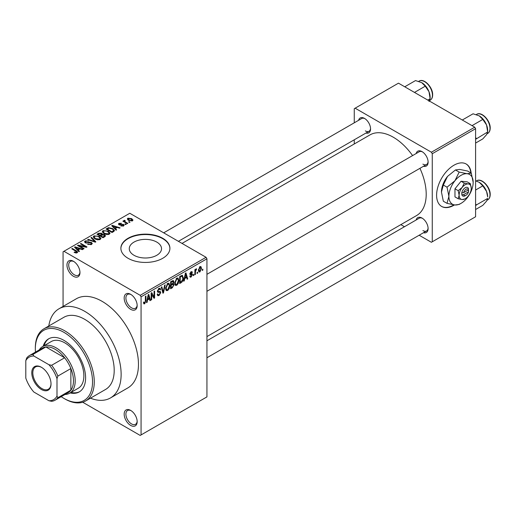 <?xml version="1.0" encoding="UTF-8"?>
<svg xmlns="http://www.w3.org/2000/svg" width="516" height="516" viewBox="0 0 516 516"><rect width="100%" height="100%" fill="white"/><g stroke="black" fill="none" stroke-linecap="round" stroke-linejoin="round"><path stroke-width="0.77" d="M130.664 309.329A9.191 5.308 60 0 1 124.169 298.074A9.191 5.308 60 0 1 130.664 294.32L130.664 294.32A9.191 5.308 60 0 1 137.166 305.582A9.191 5.308 60 0 1 130.664 309.329M131.116 294.597A7.966 4.599 -120 0 0 127.549 294.43A7.966 4.599 -120 0 0 126.33 300.809A7.966 4.599 -120 0 0 131.535 307.833A7.966 4.599 -120 0 0 135.514 308.226A7.966 4.599 -120 0 0 137.153 305.053M130.664 425.416A9.191 5.308 60 0 1 124.169 414.161A9.191 5.308 60 0 1 130.664 410.407L130.664 410.407A9.191 5.308 60 0 1 137.166 421.662A9.191 5.308 60 0 1 130.664 425.416M131.116 410.684A7.966 4.599 -120 0 0 127.549 410.51A7.966 4.599 -120 0 0 126.33 416.896A7.966 4.599 -120 0 0 131.535 423.92A7.966 4.599 -120 0 0 135.514 424.313A7.966 4.599 -120 0 0 137.153 421.14M73.466 276.305A9.191 5.308 60 0 1 66.964 265.05A9.191 5.308 60 0 1 73.466 261.296L73.466 261.296A9.191 5.308 60 0 1 79.967 272.558A9.191 5.308 60 0 1 73.466 276.305M73.917 261.573A7.966 4.599 -120 0 0 70.35 261.406A7.966 4.599 -120 0 0 69.131 267.785A7.966 4.599 -120 0 0 74.336 274.809A7.966 4.599 -120 0 0 78.316 275.202A7.966 4.599 -120 0 0 79.948 272.029M133.992 255.272A16.131 9.314 180 0 1 129.271 248.686A16.131 9.314 180 0 1 139.23 240.082A16.131 9.314 180 0 1 156.806 242.101A16.131 9.314 180 0 1 161.527 248.686A16.131 9.314 180 0 1 151.575 257.291A16.131 9.314 180 0 1 133.992 255.272M162.734 238.282A24.51 14.151 0 0 0 136.018 235.212A24.51 14.151 0 0 0 120.886 248.286A24.51 14.151 0 0 0 128.065 258.297A24.51 14.151 0 0 0 154.781 261.36A24.51 14.151 0 0 0 169.912 248.286A24.51 14.151 0 0 0 162.734 238.282M169.912 248.486A24.51 14.151 0 0 0 162.734 238.682A24.51 14.151 0 0 0 136.179 235.573A24.51 14.151 0 0 0 120.886 248.486M416.154 153.529A8.579 4.954 60 0 1 422.036 151.62L422.036 151.62A8.579 4.954 60 0 1 428.106 162.127A8.579 4.954 60 0 1 423.507 166.268M422.488 151.898A7.353 4.244 -120 0 0 419.231 151.756L206.935 274.319M358.607 120.305A8.579 4.954 60 0 1 364.49 118.396L364.49 118.396A8.579 4.954 60 0 1 370.559 128.903A8.579 4.954 60 0 1 365.96 133.044M364.941 118.674A7.353 4.244 -120 0 0 361.684 118.532L163.701 232.832M416.154 219.977A8.579 4.954 60 0 1 422.036 218.068L422.036 218.068A8.579 4.954 60 0 1 428.106 228.575A8.579 4.954 60 0 1 423.507 232.716M422.488 218.345A7.353 4.244 -120 0 0 419.231 218.204L206.935 340.773M90.455 398.178A51.477 29.722 -120 0 0 110.469 397.946A51.477 29.722 -120 0 0 118.364 356.698A51.477 29.722 -120 0 0 84.734 311.335A51.477 29.722 -120 0 0 58.992 308.781A51.477 29.722 -120 0 0 48.788 326.002M110.469 397.946L127.807 387.935A51.477 29.722 -120 0 0 135.695 346.688A51.477 29.722 -120 0 0 102.065 301.325A51.477 29.722 -120 0 0 76.329 298.777L58.992 308.781M206.935 336.593L416.554 215.572A46.575 26.89 -120 0 0 419.94 168.326M412.581 155.587A46.575 26.89 -120 0 0 393.263 137.204A46.575 26.89 -120 0 0 369.978 134.902L182.025 243.417M471.16 173.092A24.51 14.151 120 0 0 466.187 164.011A24.51 14.151 120 0 0 453.932 165.23A24.51 14.151 120 0 0 437.916 186.831A24.51 14.151 120 0 0 441.677 206.471A24.51 14.151 120 0 0 453.932 205.258A24.51 14.151 120 0 0 454.48 204.929M441.502 206.368A24.51 14.151 120 0 0 453.583 205.058A24.51 14.151 120 0 0 453.919 204.858M470.811 172.892A24.51 14.151 120 0 0 466.012 163.914M197.634 272.171L197.634 273.17L197.086 273.486L197.086 272.487L197.634 272.171M195.429 271.803L195.429 274.441L194.88 274.764L194.88 269.668L195.429 269.346L195.429 270.158L196.086 268.875L196.609 268.849L195.429 271.803L194.88 271.481M193.855 274.351L193.855 275.351L193.3 275.673L193.3 274.673L193.855 274.351M192.436 274.615L191.101 277.034L190.204 277.163L189.759 276.17L190.307 275.763L191.139 276.279L191.881 275.06L191.746 274.68L190.159 274.731L189.836 273.938L191.081 271.771L191.997 271.635L192.358 272.487L191.804 272.893L191.101 272.487L190.385 273.519L192.12 273.719L192.436 274.615L191.017 273.796M189.965 276.015L191.139 276.279M191.804 272.893L190.559 272.171M189.933 273.254L190.565 273.835M184.747 278.517L184.27 280.885L183.69 281.22L185.367 273.248L185.947 272.912L187.708 278.898L187.134 279.233L186.657 277.415L184.747 278.517L184.309 278.266M176.756 285.316L175.176 285.129L174.627 283.039L176.762 278.124L178.02 278.014L178.884 280.498L178.336 283.329L176.756 285.316L174.737 284.148M175.517 285.432L175.176 285.129M167.694 290.547L166.113 290.36L165.571 288.27L167.7 283.355L168.964 283.245L169.822 285.729L169.274 288.56L167.694 290.547L165.675 289.379M166.455 290.663L166.113 290.36M144.699 303.821L143.835 303.827L143.506 302.324L144.061 301.918L144.725 302.989L145.319 302.118L145.402 296.319L145.951 296.003L145.951 300.757L144.699 303.821L143.571 303.169M143.513 302.55L144.725 302.989M140.197 295.32L206.065 257.297L206.935 258.793L206.935 396.894L141.068 434.923L141.068 296.823L140.197 295.32L63.932 251.292L63.068 251.789L63.068 306.433M206.935 258.793L141.068 296.823M147.557 299.99L147.079 302.357L146.505 302.692L148.182 294.72L148.763 294.384L150.524 300.37L149.943 300.705L149.466 298.887L147.557 299.99L147.125 299.738M151.704 294.081L151.704 299.686L151.149 300.009L151.149 293.004L151.736 292.662L154.065 296.932L154.065 291.321L154.619 290.998L154.619 298.003L154.026 298.345L151.149 293.765M159.928 291.334L160.766 292.514L159.044 295.539L157.793 295.707L157.219 294.23L157.767 293.823L158.167 294.797L159.096 294.694L160.212 292.849L159.96 292.23L157.819 292.32L157.374 291.237L158.947 288.412L160.095 288.257L160.605 289.547L160.057 289.953L159.721 289.102L158.96 289.218L157.928 290.94L158.141 291.579L157.374 291.14L158.102 291.553L160.341 291.43M165.204 284.89L163.469 292.895L162.927 293.204L161.295 287.148L161.869 286.812L163.166 292.25L164.623 285.225L165.204 284.89M172.873 283.258L174.002 284.761L172.318 287.786L170.609 288.773L170.609 281.768L173.389 280.575L173.84 281.665L173.247 283.478L173.563 283.548M182.09 275.267L183.374 277.86C183.522 279.769 182.825 281.355 181.29 282.607L179.671 283.542L179.671 276.537L182.593 275.357M201.498 268.339L199.963 271.919L199.034 272.009L198.421 270.165L199.963 266.643L200.898 266.559L201.498 268.339L200.892 267.991M202.833 269.165L202.833 270.165L202.285 270.487L202.285 269.487L202.833 269.165M141.068 434.923L140.197 435.427L82.708 402.235M130.038 222.132L129.484 222.448L128.619 221.951L129.168 221.628L130.038 222.132M126.252 224.318L125.704 224.634L124.833 224.131L125.388 223.815L126.252 224.318M116.668 229.852L116.094 230.181L111.701 225.711L112.282 225.376L120.105 227.866L119.531 228.195L117.242 227.427L115.332 228.53L116.668 229.852M109.889 233.587L109.889 232.787L109.237 234.232L106.702 234.599L104.077 233.709L102.278 231.678L103.013 230.639L108.257 231.213L109.966 233.206M100.826 238.818L100.826 238.018L100.175 239.463L97.64 239.83L95.015 238.94L93.222 236.909L93.957 235.87L99.195 236.444L100.91 238.437M91.526 244.455L87.649 244.332L90.861 244.023L91.396 243.365L90.945 242.778L85.295 242.784L84.514 241.804L85.198 240.92L88.675 241.011L85.927 241.32L85.43 241.914L85.862 242.481L86.656 242.739L89.204 242.101L91.48 242.449L92.287 243.494L91.526 244.455M79.483 251.318L78.903 251.653L74.517 247.183L75.091 246.848L82.921 249.331L82.341 249.667L80.051 248.899L78.148 249.996L79.483 251.318M206.065 257.297L129.8 213.263L63.932 251.292M75.891 252.988L74.098 252.337L74.568 251.969L76.497 252.318L76.632 251.705L71.73 248.789L72.285 248.467L76.4 250.847L77.671 252.105L77.181 252.737L75.891 252.988M76.497 252.982L76.632 251.705M84.102 248.654L83.553 248.97L77.484 245.468L78.071 245.126L85.263 246.59L80.399 243.784L80.954 243.468L87.017 246.97L86.424 247.312L79.245 245.848L84.102 248.654M95.866 241.856L95.331 242.172L87.63 239.611L88.197 239.282L94.86 241.623L90.958 237.689L91.532 237.354L95.866 241.856M104.722 236.747L103.013 237.734L96.944 234.232L98.659 233.245L101.704 233.245L102.374 234.329L104.619 234.748L105.522 235.844L104.722 236.747M102.407 234.148L102.374 234.877M113.688 231.568L112.075 232.503L106.006 229.001L108.534 227.672L112.707 228.594L114.533 230.568L113.688 231.568M123.582 225.95L120.815 225.905L122.989 225.563L123.047 224.737L119.002 224.77L118.422 224.021L118.99 223.325L121.524 223.312L119.641 223.68L119.467 224.395L123.492 224.357L124.169 225.208L123.582 225.95M122.989 226.195L123.047 224.737M119.641 223.68L119.467 224.97M127.833 223.409L127.278 223.725L122.866 221.177L123.421 220.861L124.124 221.267L123.995 220.435L124.756 220.268L125.227 220.719L124.743 221.506L127.833 223.409M123.814 220.7L123.995 221.1M124.756 220.268L124.743 222.261M132.438 220.835L128.619 220.403L127.317 218.965L127.871 218.197L131.644 218.603L132.993 220.068L132.438 220.835M474.733 127.2L475.597 128.703L432.266 153.716L431.395 152.22L474.733 127.2L398.468 83.166L354.266 108.689L354.266 122.814M354.266 139.797L354.266 143.97M432.266 153.716L432.266 241.785L431.395 242.288L419.166 235.225M404.46 226.73L400.842 224.641M432.266 241.785L475.597 216.765L475.597 128.703M431.395 152.22L355.131 108.186M422.907 164.127A7.353 4.244 -120 0 0 426.584 164.488A7.353 4.244 -120 0 0 428.087 161.598M365.36 130.903A7.353 4.244 -120 0 0 369.037 131.264A7.353 4.244 -120 0 0 370.54 128.374M422.907 230.575A7.353 4.244 -120 0 0 426.584 230.942A7.353 4.244 -120 0 0 428.087 228.046M74.568 252.582L74.568 251.969M72.285 249.105L72.285 248.467M75.091 247.77L75.091 246.848M78.148 250.879L78.148 249.996M76.374 248.164L77.619 249.48L79.154 248.596L75.478 247.358L76.374 248.164L76.374 249.073M77.619 250.35L77.619 249.48M75.478 248.164L75.478 247.358M79.154 249.415L79.154 248.596M78.071 245.81L78.071 245.126M85.263 247.074L85.263 246.59M80.954 244.1L80.954 243.468M79.245 246.487L79.245 245.848M88.12 244.558L88.12 243.965M90.861 244.745L90.861 244.023M85.198 242.733L85.198 240.92M85.862 243.042L85.862 242.481M86.656 243.191L86.656 242.739M89.204 242.675L89.204 242.101M91.48 244.481L91.48 242.449M88.197 239.798L88.197 239.282M94.86 242.01L94.86 241.623M91.532 238.276L91.532 237.354M93.957 238.205L93.957 235.87M99.195 237.115L99.195 236.444M94.667 236.276L94.112 237.063L95.576 238.631L99.465 239.056L100.007 238.276L98.627 236.747L97.021 236.089L94.667 236.276M95.576 239.23L95.576 238.631M99.465 239.753L99.465 239.056M98.659 234.064L98.659 233.245M101.704 235.219L101.704 233.245M104.516 236.863L104.619 234.748M98.208 234.961L98.208 234.322L100.02 235.367L101.691 234.129L101.691 235.225M100.02 236.005L100.02 235.367M101.575 235.29L101.252 233.625L99.169 233.767L98.208 234.322M100.73 235.78L102.852 237.005L104.516 235.96L104.071 235.07L101.813 235.148L100.73 235.78L100.73 236.418M102.852 237.644L102.852 237.005M104.026 237.147L104.026 236.328M103.013 232.974L103.013 230.639M108.257 231.884L108.257 231.213M103.729 231.045L103.168 231.832L104.638 233.4L108.521 233.825L109.063 233.045L107.689 231.516L106.083 230.858L103.729 231.045M104.638 234L104.638 233.4M108.521 234.522L108.521 233.825M108.534 228.369L108.534 227.672M112.707 229.265L112.707 228.594M107.264 229.091L111.914 231.774L112.907 231.2L113.41 229.891L112.146 228.91L109.147 228.143L107.264 229.091L107.264 229.73M111.914 232.413L111.914 231.774M113.63 231.6L113.41 229.891M112.907 232.019L112.907 231.2M112.282 226.305L112.282 225.376M115.332 229.414L115.332 228.53M113.559 226.698L114.81 228.014L116.345 227.124L112.662 225.885L113.559 226.698L113.559 227.608M114.81 228.878L114.81 228.014M112.662 226.692L112.662 225.885M116.345 227.943L116.345 227.124M121.292 226.092L121.292 225.544M118.99 224.763L118.99 223.325M120.009 225.066L120.009 224.505M123.492 226.002L123.492 224.357M125.388 224.454L125.388 223.815M123.421 221.493L123.421 220.861M124.124 221.899L124.124 221.267M125.543 222.725L125.543 222.086M129.168 222.267L129.168 221.628M127.871 219.893L127.871 218.197M131.644 219.281L131.644 218.603M131.825 221.074L131.135 218.945L128.484 218.571L128.181 220.126M128.484 218.571L129.168 220.08L131.825 220.461L132.128 220.01L132.128 220.983M129.168 220.693L129.168 220.08M146.628 302.092L147.079 302.357M149.737 299.919L150.524 300.37M148.756 298.48L149.466 298.887M148.26 296.726L147.744 299.061L149.279 298.177L148.511 295.255L148.26 296.726L147.815 296.468M147.318 298.816L147.744 299.061M148.118 295.023L148.511 295.255M151.149 299.37L151.704 299.686M152.884 296.255L154.065 296.932M153.484 297.351L154.619 298.003M157.232 294.494L159.044 295.539M158.799 288.502L160.605 289.547M158.347 288.863L158.96 289.218M157.425 290.656L157.928 290.94M159.018 291.508L160.766 292.514M162.734 292.469L163.469 292.895M162.579 291.914L163.166 292.25M169.235 285.393L169.822 285.729M168.842 288.315L169.274 288.56M167.094 283.819L167.706 284.174L166.12 287.967L166.758 289.805L167.694 289.728L169.274 286.025L169.035 284.58L167.539 283.458M165.591 287.657L166.12 287.967M169.035 284.58L167.706 284.174M172.318 280.781L173.84 281.665M172.234 283.742L174.002 284.761M171.164 282.265L171.164 284.361L172.776 283.361L173.292 282.097L173.047 281.426L171.164 282.265L170.609 281.949M170.609 284.039L171.164 284.361M171.164 285.18L171.164 287.631L172.905 286.541L173.447 285.084L173.157 284.322L171.164 285.18L170.609 284.858M170.609 287.315L171.164 287.631M171.544 284.142L172.254 284.548M178.297 280.162L178.884 280.498M177.904 283.084L178.336 283.329M176.156 278.588L176.762 278.943L175.182 282.736L175.821 284.574L176.756 284.497L178.33 280.794L178.097 279.35L176.595 278.227M174.647 282.426L175.182 282.736M178.097 279.35L176.762 278.943M180.581 282.2L181.29 282.607M182.799 277.531L183.374 277.86M180.226 277.034L180.226 282.4L182.606 280.007L182.825 278.169L181.987 276.157L180.226 277.034L179.671 276.718M179.671 282.084L180.226 282.4M180.49 276.06L181.2 276.473M181.155 275.679L182.251 276.228L181.232 275.634M183.819 280.627L184.27 280.885M186.927 278.447L187.708 278.898M185.947 277.008L186.657 277.415M185.444 275.26L184.928 277.595L186.463 276.705L185.702 273.783L185.444 275.26L184.999 275.002M184.502 277.35L184.928 277.595M185.302 273.557L185.702 273.783M189.772 276.26L191.101 277.034M189.862 273.596L191.746 274.68M191.094 271.758L192.358 272.487M193.3 275.034L193.855 275.351M194.88 274.125L195.429 274.441M194.88 269.842L195.429 270.158M195.751 269.262L196.454 269.668M195.622 269.552L196.054 269.804M194.88 270.326L195.532 270.7M197.086 272.848L197.634 273.17M198.492 271.074L199.963 271.919M199.673 266.837L200.53 267.333L199.944 267.378L198.976 269.849L199.976 271.184L200.943 268.707L199.421 267.075M198.447 269.546L198.976 269.849M198.441 270.681L199.976 271.184M202.285 269.849L202.833 270.165M70.137 392.928A30.644 17.692 -120 0 0 79.251 391.908A30.644 17.692 -120 0 0 83.953 367.353A30.644 17.692 -120 0 0 63.932 340.354A30.644 17.692 -120 0 0 48.614 338.838A30.644 17.692 -120 0 0 43.176 346.223M71.008 392.424A30.644 17.692 -120 0 0 79.683 391.65M61.204 396.669A40.448 23.349 -120 0 0 63.932 398.397A40.448 23.349 -120 0 0 92.532 381.885A40.448 23.349 -120 0 0 63.932 332.349A40.448 23.349 -120 0 0 35.333 348.861A40.448 23.349 -120 0 0 35.462 352.093M64.797 398.9L63.932 398.397L64.797 398.9A41.673 24.058 60 0 0 85.637 400.964L105.567 389.451A41.673 24.058 -120 0 0 111.959 356.059A41.673 24.058 -120 0 0 84.734 319.34A41.673 24.058 -120 0 0 63.9 317.276L43.963 328.782A41.673 24.058 60 0 1 64.797 330.846A41.673 24.058 60 0 1 92.022 367.573A41.673 24.058 60 0 1 85.637 400.964M35.333 348.861L35.333 347.861A41.673 24.058 60 0 1 43.963 328.782M39.248 349.906A26.961 15.57 60 0 1 42.654 346.526L51.316 341.521A26.961 15.57 60 0 1 64.797 342.856A26.961 15.57 60 0 1 82.418 366.618A26.961 15.57 60 0 1 78.284 388.226L69.615 393.231A26.961 15.57 60 0 1 64.984 394.488M49.052 338.599A30.644 17.692 -120 0 0 44.041 345.72M472.03 125.64L482.802 119.422L486.543 124.949A11.933 6.889 -120 0 1 487.672 130.471L487.672 131.973L486.543 134.689L482.802 138.907L475.597 143.067M475.597 139.307L487.672 131.973L486.543 124.949A11.933 6.889 -120 0 0 479.235 115.855L482.802 119.422M476.416 138.475L475.597 137.611M462.291 120.015L473.062 113.797L479.235 115.855M31.779 372.829A13.603 7.856 60 0 1 41.403 367.276A13.603 7.856 60 0 1 51.02 383.936A13.603 7.856 60 0 1 41.403 389.49A13.603 7.856 60 0 1 31.779 372.829M41.661 367.431A12.868 7.43 -120 0 0 35.488 366.94A12.868 7.43 -120 0 0 32.818 372.829A12.868 7.43 -120 0 0 38.436 385.781A12.868 7.43 -120 0 0 48.356 389.225A12.868 7.43 -120 0 0 51.02 383.633M42.654 346.526A26.961 15.57 60 0 1 63.429 353.75A26.961 15.57 60 0 1 75.201 380.885A26.961 15.57 60 0 1 69.615 393.231M56.999 396.114L57.869 397.713A25.735 14.861 60 0 1 55.135 400.171L68.138 392.67A25.735 14.861 -120 0 0 70.866 390.206A25.735 14.861 -120 0 0 73.466 380.885A25.735 14.861 -120 0 0 70.866 368.559A25.735 14.861 -120 0 0 64.642 357.775L45.892 346.952A25.735 14.861 -120 0 0 42.396 348.087L29.399 355.595A25.735 14.861 60 0 1 32.895 354.46L33.843 356.008A24.51 14.151 -120 0 0 25.8 360.652L25.8 378.099A24.51 14.151 -120 0 0 33.843 392.031L48.956 400.758A24.51 14.151 -120 0 0 56.999 396.114L56.999 378.667A24.51 14.151 -120 0 0 48.956 364.735L33.843 356.008M48.956 364.735L51.639 365.283L64.642 357.775A25.735 14.861 -120 0 0 45.892 346.952L32.895 354.46M57.869 397.713L70.866 390.206L70.866 368.559L57.869 376.067L56.999 378.667M25.8 360.652L26.664 358.052A25.735 14.861 60 0 1 29.399 355.595M55.135 400.171A25.735 14.861 60 0 1 51.639 401.306L48.956 400.758M51.639 365.283A25.735 14.861 60 0 1 57.869 376.067M475.597 205.755L476.416 204.923L475.597 204.059M475.597 209.515L482.802 205.355L486.543 201.137L487.672 198.428L476.416 204.923M486.543 191.397L487.672 196.919A11.933 6.889 -120 0 0 486.543 191.397A11.933 6.889 -120 0 0 479.235 182.309L482.802 185.87L486.543 191.397M475.597 190.03L482.802 185.87M475.597 180.839L479.235 182.309M414.483 92.416L425.255 86.198L428.996 91.719A11.933 6.889 -120 0 1 430.125 97.247L430.125 98.749L428.996 101.465M427.796 100.098L430.125 98.749L428.996 91.719A11.933 6.889 -120 0 0 421.695 82.631L425.255 86.198M404.744 86.791L415.515 80.573L421.695 82.631M468.515 189.83L463.613 192.661L461.73 192.745L461.839 194.687A4.902 2.832 120 0 0 465.2 195.751L466.064 195.248A3.677 2.122 120 0 0 468.515 191.836L468.515 189.83A3.677 2.122 120 0 0 466.064 189.243A3.677 2.122 120 0 0 463.613 192.661M468.554 188.811A4.902 2.832 120 0 0 465.2 187.747A4.902 2.832 120 0 0 461.839 192.687L461.73 192.745M471.263 188.243A8.579 4.954 120 0 0 468.231 183.928A8.579 4.954 120 0 0 462.162 187.431A8.579 4.954 120 0 0 459.13 195.248A8.579 4.954 120 0 0 462.162 199.563A8.579 4.954 120 0 0 468.231 196.061A8.579 4.954 120 0 0 471.263 188.243L470.328 183.657L468.231 183.928L464.258 183.115L462.162 187.431L458.195 190.662L459.13 195.248L458.195 198.75L462.162 199.563L464.845 198.944M458.195 198.75L454.97 196.893L454.97 188.804L461.04 181.258L467.103 181.8L470.328 183.657M464.258 183.115L461.04 181.258M458.195 190.662L454.97 188.804M459.163 172.086L454.97 180.716A17.157 9.907 120 0 0 448.907 196.351A17.157 9.907 120 0 0 454.97 204.981A17.157 9.907 120 0 0 467.103 197.976A17.157 9.907 120 0 0 473.172 182.341A17.157 9.907 120 0 0 467.103 173.711A17.157 9.907 120 0 0 454.97 180.716L447.03 187.179L443.328 185.044L447.52 176.414L455.46 169.951L459.653 169.409L467.593 171.035L471.295 173.17L467.103 173.711L459.163 172.086L455.46 169.951M447.03 187.179L448.907 196.351L447.03 203.356L454.97 204.981L459.163 204.439L460.33 203.743M447.03 203.356L443.328 201.221L441.451 192.049L443.328 185.044M473.172 182.341L471.295 173.17M447.52 176.414A17.157 9.907 120 0 0 441.451 192.049M461.839 194.687L463.613 194.661L468.515 191.836M463.613 194.661A3.677 2.122 120 0 0 466.064 195.248M467.799 190.249L468.663 190.746M76.4 251.511L76.4 250.847M87.933 243.049L87.933 242.468M93.68 241.623L93.68 241.198M101.052 235.593L101.052 234.774M107.554 228.93L107.554 228.111M120.892 224.982L120.892 224.286M145.402 300.441L145.951 300.757M157.386 291.476L158.838 292.314M162.308 290.901L162.946 291.276M171.609 287.373L172.318 287.786M171.415 281.304L172.125 281.71M189.836 273.925L191.197 274.712M476.668 114.346C481.473 111.05 490.51 120.576 490.2 128.103C490.174 130.651 489.342 132.431 487.697 133.451A11.03 6.366 -120 0 0 489.987 128.4A11.03 6.366 -120 0 0 485.169 117.3A11.03 6.366 -120 0 0 476.668 114.346L476.255 114.584M489.987 194.848A11.03 6.366 -120 0 0 485.169 183.748A11.03 6.366 -120 0 0 476.668 180.794C481.473 177.504 490.51 187.024 490.2 194.551C490.174 197.099 489.342 198.879 487.697 199.898A11.03 6.366 -120 0 0 489.987 194.848M419.121 81.122C423.926 77.826 432.963 87.352 432.653 94.879C432.627 97.427 431.795 99.207 430.151 100.227A11.03 6.366 -120 0 0 432.44 95.176A11.03 6.366 -120 0 0 427.622 84.076A11.03 6.366 -120 0 0 419.121 81.122L418.708 81.36M76.749 251.956L76.749 252.924M91.396 243.365L91.396 244.526M85.43 241.914L85.43 242.862M94.112 237.063L94.112 238.334M100.007 238.276L100.007 239.553M103.168 231.832L103.168 233.103M109.063 233.045L109.063 234.322M123.343 225.131L123.343 226.066M119.254 224.112L119.254 224.892M124.569 221.183L124.569 222.164M158.167 294.797L157.219 294.249M159.96 292.23L158.805 291.559M159.721 289.102L158.747 288.534M166.758 289.805L165.636 289.16M173.047 281.426L172.125 280.891M173.157 284.322L172.189 283.768M175.821 284.574L174.692 283.929M191.591 272.409L190.804 271.951M487.697 133.451L487.11 133.792M206.935 291.301L426.584 164.488M426.584 230.942L206.935 357.756M369.037 131.264L178.407 241.327M476.668 180.794L476.255 181.032M487.697 199.898L487.11 200.24M430.151 100.227L429.564 100.568"/></g></svg>
